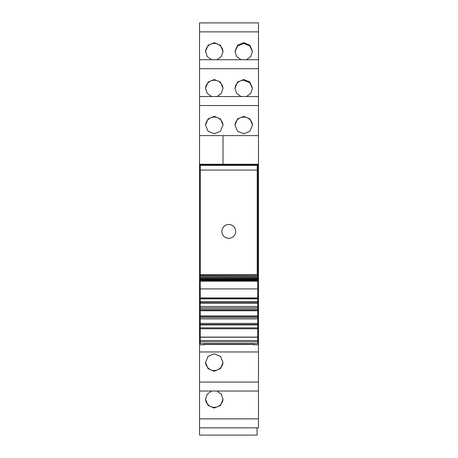 <?xml version="1.0" encoding="UTF-8"?>
<svg xmlns="http://www.w3.org/2000/svg" width="458" height="458" viewBox="0 0 458 458"><rect width="100%" height="100%" fill="white"/><g stroke="black" fill="none" stroke-linecap="round" stroke-linejoin="round"><path stroke-width="0.69" d="M200.232 298.393L199.539 298.393L199.539 341.794L200.232 341.794M257.768 301.65L258.461 301.65L258.461 164.25L199.539 164.25L199.539 135.62L223.017 135.62L223.017 164.25L199.539 164.25L199.539 298.393M199.539 105.535L199.539 135.62L258.461 135.62L258.461 96.546L199.539 96.552L199.539 105.535L258.461 105.535M199.539 68.711L258.461 68.711L258.461 59.723L199.539 59.729L199.539 96.552L258.461 96.546M199.539 22.9L258.461 22.9L199.539 22.906L199.539 59.723L258.461 59.723M258.461 427.852L258.461 418.875L199.539 418.875L199.539 427.852L258.461 427.858L199.539 427.852L199.539 435.1L257.075 435.1L257.075 427.858M199.539 418.875L199.539 391.029L258.461 391.029L258.461 418.875M199.539 341.794L199.539 391.029L258.461 391.029L258.461 344.822L253.858 344.822L253.858 343.557M199.539 342.252L200.232 342.252M199.539 344.822L204.142 344.822L204.142 343.557M204.142 344.822L204.142 344.364L253.858 344.364M214.27 353.788L220.458 356.358L223.017 362.53L220.458 368.679L214.27 371.232L208.087 368.679L205.528 362.53L208.087 356.358L214.27 353.788M211.596 391.035L207.205 394.212L205.528 399.353L208.087 405.507L214.27 408.055L220.453 405.507L223.017 399.353L221.334 394.212L216.949 391.035M258.461 24.228L258.461 61.973M258.461 22.906L258.461 31.883L199.539 31.883M216.949 59.723L221.334 56.546L223.017 51.405L220.453 45.25L214.27 42.703L208.087 45.25L205.528 51.405L207.205 56.546L211.596 59.723M246.404 59.723L250.795 56.546L252.472 51.405L249.913 45.25L243.73 42.703L237.547 45.25L234.983 51.405L236.666 56.546L241.051 59.723M258.461 68.711L258.461 98.796M211.596 96.546L207.205 93.369L205.528 88.228L208.087 82.074L214.27 79.526L220.453 82.074L223.017 88.228L221.334 93.369L216.949 96.546M246.404 96.546L250.795 93.369L252.472 88.228L249.913 82.074L243.73 79.526L237.547 82.074L234.983 88.228L236.666 93.369L241.051 96.546M214.27 133.793L208.087 131.228L205.528 125.051L208.087 118.897L214.27 116.349L220.453 118.897L223.017 125.051L220.453 131.228L214.27 133.793M243.73 133.793L249.913 131.228L252.472 125.051L249.913 118.897L243.73 116.349L237.547 118.897L234.983 125.051L237.547 131.228L243.73 133.793M258.461 164.628L199.539 164.628M258.461 344.822L258.461 342.252L257.768 342.252M223.012 362.158A8.748 8.719 0 0 1 214.27 370.505A8.748 8.719 0 0 1 205.533 362.158M223.012 398.981A8.748 8.719 0 0 1 214.27 407.328A8.748 8.719 0 0 1 205.533 398.981M205.533 51.777A8.748 8.719 180 0 1 214.27 43.43A8.748 8.719 180 0 1 223.012 51.777M252.467 51.777L249.776 45.857L243.73 43.43L237.679 45.857L234.988 51.777M205.533 88.6A8.748 8.719 180 0 1 214.27 80.253A8.748 8.719 180 0 1 223.012 88.6M252.467 88.6L249.776 82.68L243.73 80.253A8.748 8.719 -0 0 0 234.988 88.6M223.017 164.25L223.017 135.62M258.461 164.25L229 164.25L258.461 164.25L258.461 135.62M205.533 125.423A8.748 8.719 180 0 1 214.27 117.076A8.748 8.719 180 0 1 223.012 125.423M252.467 125.423A8.748 8.719 -0 0 0 243.73 117.076A8.748 8.719 -0 0 0 234.988 125.423M257.768 341.794L258.461 341.794L258.461 301.645M258.461 342.252L258.461 341.794M258.461 138.608L258.461 142.066M258.461 298.393L257.768 298.393M258.461 298.112L257.997 298.112L257.997 164.657L257.293 165.367L257.241 170.067L257.241 274.708M199.539 301.65L200.232 301.65M200.232 275.922L257.768 276.111L200.232 275.922L200.232 274.949M257.768 275.922L257.768 274.949M200.232 276.935L257.768 277.073L200.232 276.935L200.232 276.26M257.768 276.935L257.768 276.26M200.232 277.863L257.768 277.949L200.232 277.863L200.232 277.245M257.768 277.863L257.768 277.245M200.232 278.699L257.768 278.727L200.232 278.699L200.232 278.143M257.768 278.699L257.768 278.143M200.232 279.443L200.232 278.951M257.768 279.443L257.768 278.951M200.232 280.096L200.232 279.666M257.768 280.096L257.768 279.666M200.232 280.657L200.232 280.285M257.768 280.657L257.768 280.285M257.768 288.815L257.768 281.115L200.232 281.115L200.232 280.811M257.768 281.115L257.768 280.811M200.232 288.815L200.232 281.115M200.232 297.94L200.232 288.901L257.768 288.901L257.768 297.94L200.232 297.94L200.232 298.547L257.768 298.547L257.768 297.94M257.768 341.823L200.232 341.823L200.232 343.557L257.768 343.557L257.768 298.862L200.232 298.862L200.232 298.547M257.768 301.816L200.232 301.816L200.232 298.862L257.768 298.862L257.768 298.547M257.768 302.257L200.232 302.257L200.232 301.816M257.768 303.351L200.232 303.351L200.232 302.257M257.768 307.833L200.232 307.833L200.232 303.351M257.768 309.219L200.232 309.219L200.232 307.833M257.768 310.312L200.232 310.312L200.232 309.219M257.768 310.747L200.232 310.747L200.232 310.312M257.768 315.968L200.232 315.968L200.232 310.747M257.768 316.409L200.232 316.409L200.232 315.968M257.768 318.882L200.232 318.882L200.232 317.503L257.768 317.503L200.232 317.503L200.232 316.409M257.768 323.371L200.232 323.371L200.232 318.882M257.768 324.464L200.232 324.464L200.232 323.371M257.768 324.899L200.232 324.899L200.232 324.464M257.768 337.111L200.232 337.111L200.232 324.899M200.232 341.823L200.232 337.111M199.539 298.141L200.232 297.454M257.241 170.067L200.295 170.067L200.295 274.708M235.675 231.399A6.904 6.904 0 0 0 228.771 224.494A6.904 6.904 0 0 0 221.867 231.399A6.904 6.904 0 0 0 228.771 238.303A6.904 6.904 0 0 0 235.675 231.399A6.904 6.904 0 0 0 228.771 224.494A6.904 6.904 0 0 0 221.867 231.399A6.904 6.904 0 0 0 228.771 238.303A6.904 6.904 0 0 0 235.675 231.399M200.295 170.067L200.249 165.367L257.293 165.367M199.539 298.112L199.539 164.657L200.249 165.367M199.539 164.657L257.997 164.657M199.539 340.569L200.232 340.569M199.539 351.962L258.461 351.962M199.539 382.052L258.461 382.052M257.768 340.569L258.461 340.569M257.768 281.16L200.232 281.16M257.768 306.454L200.232 306.454M257.768 327.859L200.232 327.859M257.768 328.781L200.232 328.781M257.768 337.248L200.232 337.248M257.768 340.523L200.232 340.523M200.232 274.708L257.768 274.708M200.232 275.058L257.768 275.058M200.232 279.414L257.768 279.414M200.232 280.01L257.768 280.01M200.232 280.508L257.768 280.508"/></g></svg>

